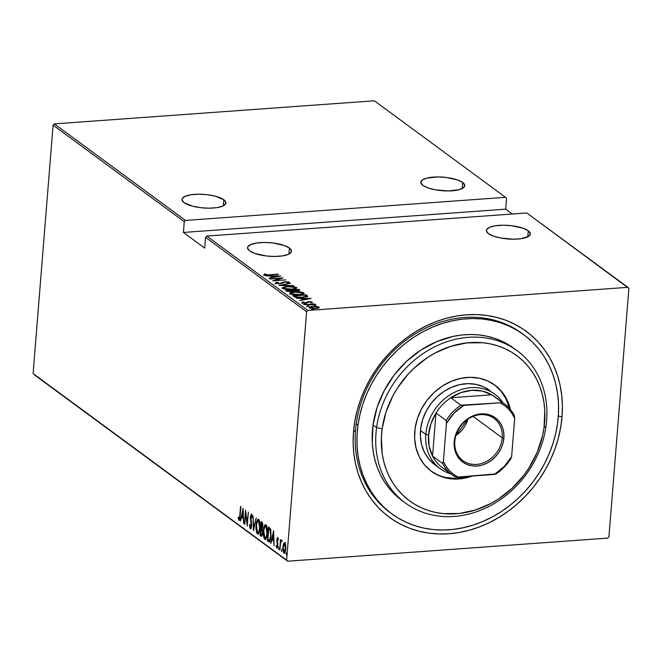 <?xml version="1.0" encoding="UTF-8"?>
<svg xmlns="http://www.w3.org/2000/svg" width="662" height="662" viewBox="0 0 662 662"><rect width="100%" height="100%" fill="white"/><g stroke="black" fill="none" stroke-linecap="round" stroke-linejoin="round"><path stroke-width="0.99" d="M391.78 513.836L390.067 512.57A111.241 94.724 -53.7 0 1 355.519 430.226L353.5 431.806A115.445 98.299 -53.7 0 1 466.578 314.806A115.445 98.299 -53.7 0 1 562.038 416.746L562.394 406.054L561.748 395.537L560.102 385.292L557.47 375.428L553.871 366.036L549.352 357.199L543.957 349.015L537.726 341.551L530.717 334.881L523.021 329.072L514.688 324.19L505.801 320.259L496.459 317.338L486.744 315.443L476.748 314.599L466.578 314.806L456.308 316.072L446.064 318.381L435.927 321.707L426.005 326.027L416.381 331.281L407.163 337.438L398.425 344.43L390.266 352.192L382.752 360.649L375.966 369.719L369.959 379.318L364.803 389.339L360.542 399.707L357.223 410.308L354.865 421.04L353.5 431.806L353.136 442.497L353.781 453.015L355.428 463.259L358.068 473.123L361.659 482.515L366.177 491.353L371.581 499.537L377.812 507.001L384.812 513.671L392.516 519.48L400.849 524.362L409.728 528.293L419.071 531.214L428.786 533.109L438.782 533.953L448.96 533.746L459.221 532.48L469.466 530.171L479.602 526.844L489.532 522.525L499.148 517.27L508.375 511.114L517.105 504.121L525.264 496.359L532.778 487.902L539.571 478.833L545.571 469.242L550.726 459.213L554.988 448.844L558.314 438.244L560.673 427.511L562.038 416.746L558.314 416.059L562.038 416.746A115.445 98.299 -53.7 0 1 448.96 533.746A115.445 98.299 -53.7 0 1 353.5 431.806L355.519 430.226A111.241 94.724 126.3 0 0 390.952 513.216M289.426 248.018A22.036 6.794 -175.4 0 1 291.495 251.229A22.036 6.794 -175.4 0 1 274.027 256.459A22.036 6.794 -175.4 0 1 249.615 250.898A22.036 6.794 -175.4 0 1 247.555 247.687A22.036 6.794 -175.4 0 1 265.023 242.466A22.036 6.794 -175.4 0 1 289.426 248.018L288.946 254.059L289.426 248.018L284.354 245.511L272.843 242.962L264.279 242.458L256.508 243.02L250.724 244.559L247.803 246.852L247.571 248.167L249.615 250.898L254.696 253.405L266.207 255.954L274.771 256.459L282.533 255.896L288.326 254.357L291.247 252.065L291.479 250.749L289.426 248.018M528.301 230.773A22.036 6.794 -175.4 0 1 530.361 233.976A22.036 6.794 -175.4 0 1 512.893 239.205A22.036 6.794 -175.4 0 1 488.49 233.645A22.036 6.794 -175.4 0 1 486.421 230.442A22.036 6.794 -175.4 0 1 503.89 225.212A22.036 6.794 -175.4 0 1 528.301 230.773L527.813 236.814L528.301 230.773L523.22 228.258L511.709 225.717L503.145 225.212L495.383 225.775L489.59 227.314L486.669 229.598L486.438 230.914L488.49 233.645L493.562 236.16L500.902 238.072L513.638 239.205L521.408 238.651L529.054 236.036L530.345 233.504L528.301 230.773M223.83 199.75A22.036 6.794 -175.4 0 1 225.891 202.961A22.036 6.794 -175.4 0 1 208.422 208.182A22.036 6.794 -175.4 0 1 184.019 202.63A22.036 6.794 -175.4 0 1 181.959 199.419A22.036 6.794 -175.4 0 1 199.428 194.198A22.036 6.794 -175.4 0 1 223.83 199.75L223.342 205.791L223.83 199.75L215.307 196.192L207.247 194.694L198.683 194.189L190.913 194.752L185.128 196.291L182.199 198.583L181.976 199.899L184.019 202.63L192.543 206.188L200.603 207.686L209.167 208.191L216.937 207.628L222.722 206.089L225.651 203.797L225.262 201.116L223.83 199.75M462.697 182.505A22.036 6.794 -175.4 0 1 464.757 185.708A22.036 6.794 -175.4 0 1 447.297 190.937A22.036 6.794 -175.4 0 1 422.886 185.377A22.036 6.794 -175.4 0 1 420.825 182.174A22.036 6.794 -175.4 0 1 438.294 176.944A22.036 6.794 -175.4 0 1 462.697 182.505L462.217 188.546L462.697 182.505L457.624 179.99L446.114 177.449L437.549 176.944L426.576 178.161L422.133 180.114L420.842 182.646L422.886 185.377L427.966 187.892L435.298 189.804L448.042 190.937L459.014 189.721L463.45 187.768L464.749 185.236L462.697 182.505M307.847 310.445L206.792 236.077L526.803 212.974L627.857 287.333L307.847 310.445L627.857 287.333L628.9 288.45L608.916 536.832L628.9 288.45L526.803 212.974L206.792 236.077L307.847 310.445L306.614 311.719L286.629 560.11L33.1 373.55L53.084 125.168L184.284 221.704L183.415 232.453L204.69 248.101L205.559 237.36L306.614 311.719L307.847 310.445M312.381 309.344L311.876 309.758L313.854 309.559L312.381 309.344L312.34 309.816L312.381 309.344L313.805 309.493L312.381 309.344M307.607 305.827L307.102 306.249L309.08 306.051L307.607 305.827L307.573 306.299L307.607 305.827L309.03 305.985L307.607 305.827M304.661 303.668L304.156 304.081L306.134 303.883L304.661 303.668L304.628 304.139L304.661 303.668L306.092 303.817L304.661 303.668M311.115 298.438L296.253 298.231L301.359 298.554L302.906 299.696L299.514 300.631L311.115 298.438L296.253 298.231L301.359 298.554L302.906 299.696L299.514 300.631L311.115 298.438M294.871 291.901L289.766 293.067L290.179 293.994L292.827 294.607L300.879 294.482L304.09 293.167L300.805 291.983L294.871 291.901C291.297 292.074 289.633 292.712 289.873 293.812L298.752 294.706C302.377 294.532 304.057 293.895 303.792 292.778L294.871 291.901M287.556 286.514L282.451 287.68L282.864 288.607L285.512 289.228L292.53 289.228L295.368 288.715L296.766 287.788L293.489 286.605L287.556 286.514C283.981 286.687 282.31 287.325 282.55 288.425L291.437 289.319C295.062 289.145 296.742 288.508 296.468 287.391L287.556 286.514M287.937 282.219L286.927 282.848L288.044 283.005L289.344 282.144L289.311 282.558L285.363 281.722L283.551 282.02L283.493 282.674L283.551 282.02L282.343 282.591L282.285 283.237L282.343 282.591L279.687 283.675L276.749 283.055L276.708 283.551L278.156 282.302L277.171 282.12L275.375 283.146L278.81 283.7L282.07 283.303L285.512 281.971L287.771 282.128L286.927 282.848L288.044 283.005L289.443 282.426L288.558 281.863L284.379 281.838L279.712 283.419L276.848 283.113L278.156 282.302L277.171 282.12L275.235 282.972L280.009 283.65L285.736 281.954L287.937 282.219L287.962 283.146M280.638 276.021L265.785 275.806L270.89 276.128L272.438 277.27L269.045 278.205L280.721 276.079L265.785 275.806L270.89 276.128L272.438 277.27L269.045 278.205L280.638 276.021M269.268 274.788L265.71 274.796L265.255 274.507L265.801 274.035L264.585 273.969L263.881 274.68L265.884 275.16L278.412 274.382L269.244 275.044L265.33 274.656L265.801 274.035L264.585 273.969L263.948 274.73L269.451 275.028L278.098 274.151L269.268 274.788M270.154 279.033L280.597 278.272L272.62 280.845L285.893 279.885L275.111 280.407L283.113 277.833L270.154 279.033L280.597 278.272L272.62 280.845L285.893 279.885L275.111 280.407L283.113 277.833L270.154 279.033M278.826 285.413L293.771 285.678L281.424 285.256L290.51 283.278L278.826 285.413L293.771 285.678L281.424 285.256L290.51 283.278L278.826 285.413M285.512 290.328L287.416 291.429L291.429 291.636L294.085 290.858L299.332 290.618L299.704 290.08L298.777 289.368L285.512 290.328L287.151 290.999L286.489 291.048L291.429 291.636L294.085 290.858L297.321 290.949C299.29 290.858 300.002 290.494 299.481 289.882L298.777 289.368L285.512 290.328M307.532 296.195L306.845 295.302L306.779 296.096L306.034 295.55L306.779 296.096L306.845 295.302L306.101 294.755L306.034 295.55L306.101 294.755L292.827 295.715L295.484 297.213L299.125 297.569L306.854 296.708L307.516 295.972L306.101 294.755L292.827 295.715L293.969 296.551L302.319 297.47L307.549 296.129M312.158 301.963L308.169 301.698L305.008 302.799L303.221 302.534L303.684 302.046L301.897 302.426L305.645 303.014L309.708 301.839L311.504 302.592L312.158 301.963L308.906 301.624L305.273 302.782L302.567 301.955L302.038 302.625L305.645 303.014L309.27 301.855L311.504 302.592L312.158 301.963L312.191 302.915M304.925 304.611L315.898 304.793L313.507 304.247L314.624 303.908L304.925 304.611L315.807 304.917L313.507 304.247L314.624 303.908L304.925 304.611M316.51 306.456L311.901 306.498L309.005 307.292L309.99 308.211L313.879 308.6L317.983 308.194L319.307 307.242L316.908 306.498L312.687 306.432C310.073 306.564 308.889 307.036 309.129 307.847L315.551 308.533L318.621 308.004L319.167 307.118L316.51 306.456M34.143 374.667L287.672 561.219L607.683 538.115L287.672 561.219L286.629 560.11L306.614 311.719L205.559 237.36L206.792 236.077L205.559 237.36L204.69 248.101L183.415 232.453L184.284 221.704L185.517 220.429L54.317 123.885L374.328 100.781L505.528 197.317L185.517 220.429L505.528 197.317L506.562 198.435L505.702 209.175L506.562 198.435L505.528 197.317L374.328 100.781L54.317 123.885L185.517 220.429L184.284 221.704L53.084 125.168L54.317 123.885L53.084 125.168L33.1 373.55L287.672 561.219L34.143 374.667M512.28 214.025L505.702 209.175L183.415 232.453L505.702 209.175L512.28 214.025M284.172 543.941L284.321 543.543L283.559 543.601L282.889 546.928L283.899 553.225L284.602 553.175L283.899 553.225C284.991 553.159 285.603 551.76 285.752 549.038L285.661 545.14L284.751 542.691L283.319 544.321L282.856 549.551L283.717 553.051L284.461 553.283L285.181 552.091L285.603 544.752L284.66 542.633L283.559 543.601L285.504 542.633M281.408 540.233L280.556 541.375L281.317 541.326L280.556 541.375L280.357 539.646L279.861 550.064L280.597 542.575L281.698 540.813L281.135 540.225L280.556 541.375L280.357 539.646L279.861 550.064L280.481 543.196L281.698 540.813L281.251 540.175M277.742 537.527L276.815 541.342L277.179 543.08L277.692 543.047L277.179 543.08L277.866 545.455L276.898 546.754L276.426 545.265L276.137 546.051L277.204 547.979L277.85 543.99L277.138 539.861L278.214 538.736L277.635 538.777L278.048 540.217L278.346 539.513L277.552 537.47L276.857 539.257L277.502 545.745L277.022 546.795L276.426 545.265L276.137 546.051L276.915 548.062L277.875 545.248L277.196 539.439L277.635 538.777L278.048 540.217L278.346 539.513L277.56 537.47M268.59 541.773C270.063 541.938 270.874 540.142 271.015 536.361L270.435 528.905L268.565 526.993L267.448 540.928L268.201 540.871L269.6 541.872L269.095 542.013L269.798 541.64L271.015 536.361L270.708 529.716L268.565 526.993L267.448 540.928L270.005 541.963M261.109 536.27L261.755 536.22L261.109 536.27C261.978 536.344 262.475 535.31 262.591 533.167L262.152 529.07L262.797 526.414L261.945 522.128L261.25 521.615L260.125 535.541L261.556 536.361L262.301 535.012L262.152 529.07L262.847 525.165L262.45 522.74L261.25 521.615L260.125 535.541L260.886 535.492L260.952 534.639L260.886 535.492L260.125 535.541L261.449 536.386M253.447 530.626L256.235 517.924L253.703 527.97L252.975 515.524L253.521 530.684L256.235 517.924L253.703 527.97L252.975 515.524L253.447 530.626M244.775 524.246L245.652 513.29L247.24 526.058L248.358 512.131L247.158 522.872L245.577 510.079L244.452 524.014L245.652 513.29L247.24 526.058L248.358 512.131L247.158 522.872L245.577 510.079L244.775 524.246M238.874 520.282L239.305 520.249L238.874 520.282C239.71 519.869 240.124 518.454 240.124 516.037L240.563 506.389L239.578 517.949L239.123 518.909L238.394 517.088L238.113 518.023L238.957 520.332L239.818 518.867L240.885 506.629L240.157 515.632L239.015 518.867L238.394 517.088L238.113 518.023L239.09 520.365M243.111 508.267L240.397 521.027L241.613 517.188L243.161 518.329L243.657 523.427L243.111 508.267L240.397 521.027L241.613 517.188L243.161 518.329L243.657 523.427L243.111 508.267M250.31 528.698L251.651 525.694L250.675 516.84L251.337 515.458L252.04 515.408L251.337 515.458L251.891 517.75L252.255 517.113L251.494 514.06L250.352 516.658L251.668 525.413L250.426 527.275L249.814 524.362L249.442 524.834L250.31 528.698L251.229 527.879L251.684 525.057L250.749 516.277L251.27 515.417L251.891 517.75L252.255 517.113L251.262 513.993L250.319 517.783L251.287 525.876L250.426 527.275L249.814 524.362L249.442 524.834L249.988 528.251L251.303 528.723M258.296 533.953L257.477 533.977C258.95 533.754 259.785 531.776 259.976 528.044C260.381 524.436 259.934 521.524 258.627 519.306C257.162 519.571 256.335 521.573 256.144 525.305L256.36 531.288L256.997 533.373L257.998 534.11L259.206 532.281L259.86 529.186L259.761 521.995L258.883 519.546L257.857 519.322L256.906 521.052L256.144 525.305C255.755 528.872 256.194 531.76 257.477 533.977L258.677 534.068M265.611 539.34L264.8 539.356C266.273 539.141 267.1 537.163 267.291 533.431C267.696 529.823 267.249 526.911 265.95 524.693C264.477 524.958 263.65 526.96 263.468 530.684L263.683 536.675L264.312 538.76L265.321 539.497L267.018 535.674L267.084 527.382L266.198 524.933L265.181 524.709L264.221 526.439L263.468 530.684C263.071 534.259 263.517 537.147 264.8 539.356L266 539.447M273.58 530.684L270.866 543.444L272.082 539.613L273.629 540.746L274.126 545.844L273.58 530.684L270.866 543.444L272.082 539.613L273.629 540.746L274.126 545.844L273.58 530.684M278.652 549.361L278.793 547.019L278.727 549.386M281.59 551.529L281.739 549.187L281.664 551.554M286.365 555.037L286.514 552.696L286.439 555.062M608.916 536.832L607.683 538.115L608.916 536.832M522.806 334.029A111.241 94.724 126.3 0 0 418.483 331.96A111.241 94.724 126.3 0 0 355.519 430.226A111.241 94.724 -53.7 0 1 417.945 332.274A111.241 94.724 -53.7 0 1 521.921 333.367L523.634 334.624M239.462 520.042L239.048 518.892M238.618 517.982L238.113 518.023L238.618 517.982M239.876 518.851L239.015 518.867M239.222 518.859L239.768 518.818M238.99 518.636L239.487 520.075M243.492 517.957L241.613 517.188L243.492 517.957M241.961 517.163L242.193 516.103L241.961 517.163M242.929 510.981L243.111 516.782L241.887 515.88L243.268 510.956L243.111 516.782L241.887 515.88L242.929 510.981M250.923 528.499L250.468 527.3M251.188 527.217L250.426 527.275M251.279 515.4L251.668 514.25M251.825 515.425L251.337 515.458M250.41 526.977L250.84 528.384M251.8 514.068L251.237 515.599M257.675 520.961L258.594 519.281M257.477 533.977L258.238 533.92L257.369 532.331L258.37 533.994M258.619 519.273L257.659 520.994M259.339 532.132L258.552 532.587M259.074 520.589L259.678 521.184M258.528 520.746L259.653 527.804C259.496 530.866 258.801 532.447 257.584 532.538L256.467 525.529C256.624 522.492 257.311 520.895 258.528 520.746L259.289 520.688L258.528 520.746L259.463 522.922L259.686 527.333L259.024 531.255L257.791 532.645L256.657 530.386L256.558 524.594L257.708 520.92L259.521 520.936M259.198 532.314L257.584 532.538M261.399 529.137L261.49 528.011L261.399 529.137M261.871 523.245L261.962 522.136L261.871 523.245M261.804 536.162L260.886 535.492L261.804 536.162M262.607 529.931L261.192 529.327L261.846 529.981L262.276 532.935L261.035 534.697L260.563 534.35L260.977 529.17L262.367 529.625M261.68 529.757L262.442 529.939L261.846 529.981L262.607 532.91L261.689 534.838L260.563 534.35L260.977 529.17L261.689 529.766M262.706 523.592L261.887 523.592L262.483 526.199L261.308 527.895L261.449 523.278L262.731 523.609M262.483 526.199L262.028 527.937L261.093 527.738L261.449 523.278L262.342 524.263L262.483 526.199M262.557 528.036L261.308 527.895M262.351 534.838L261.035 534.697M264.99 526.348L265.917 524.668M264.8 539.356L265.553 539.307L264.684 537.709L265.685 539.381M265.934 524.652L264.982 526.381M266.662 537.519L265.867 537.974M266.389 525.976L267.001 526.571M265.851 526.133L266.976 533.191C266.819 536.253 266.124 537.825 264.899 537.916L263.782 530.916C263.948 527.879 264.635 526.282 265.851 526.133L266.604 526.075L265.851 526.133L266.778 528.309L267.009 532.72L266.339 536.642L265.114 538.032L263.832 534.805L263.881 529.981L264.874 526.497L265.495 526.017L266.844 526.323M266.513 537.701L264.899 537.916M268.201 540.871L268.276 540.027L268.201 540.871M269.186 528.632L269.277 527.523L269.186 528.632M270.899 530.03L269.79 528.797L269.029 528.855L269.525 528.607L268.772 528.657L270.146 530.088L270.7 536.129L269.401 540.473L267.878 539.737L268.772 528.657L269.525 528.607L270.775 529.807M270.444 540.192L270.022 540.449M269.062 539.993L270.154 540.424L269.128 540.49L267.878 539.737L268.772 528.657L270.791 530.039L270.146 530.088L271.031 536.104L269.401 540.473L270.377 540.266M273.96 540.382L272.082 539.613L273.96 540.382M272.438 539.588L272.661 538.52L272.438 539.588M273.406 533.398L273.58 539.199L272.363 538.305L273.737 533.373L273.58 539.199L272.363 538.305L273.406 533.398M278.297 538.686L277.635 538.777M277.568 547.954L276.89 545.993M277.146 546.729L277.659 546.696M277.783 546.738L276.898 546.754M277.684 538.736L277.949 537.825M277.974 537.759L277.676 538.794M276.981 546.605L277.436 547.83M281.474 540.854L282.169 540.175M281.913 541.351L281.251 541.442M284.751 542.691L285.165 542.517M283.899 553.225L285.016 553.291M284.627 553.142L283.981 551.959M284.834 542.674L284.072 544.263M283.849 551.38L284.66 553.167M285.322 551.86L284.9 552M284.643 543.941L285.438 548.815C285.314 550.892 284.842 551.951 283.998 551.976L283.204 547.176L284.643 543.941L285.405 543.883L284.643 543.941L285.488 547.474L284.561 551.909L283.857 551.843L283.377 550.652L283.27 546.531L283.849 544.371L284.892 543.916M285.024 552.009L283.998 551.976M269.401 540.473L270.038 540.449M263.881 275.533L264.585 273.969L264.519 274.763L265.23 274.804L264.163 274.929M265.263 274.589L265.222 275.102M271.652 276.691L272.372 276.699L271.652 276.691M273.067 277.477L272.347 276.948L273.067 277.477M278.123 276.236L273.613 277.378L272.413 276.153L272.347 276.948L272.413 276.153L278.123 276.236L273.638 277.055L272.413 276.153L278.123 276.236M280.556 278.702L280.597 278.272L280.556 278.702M275.318 283.94L277.105 282.922M276.749 283.055L276.592 283.708M288.011 282.575L288.872 282.757M289.402 283.146L289.344 282.144M276.708 283.005L275.64 283.319M288.955 282.782L287.416 282.517M295.335 287.738L294.764 288.4L291.098 289.344L283.899 288.318L283.849 288.938L283.973 287.581L287.002 286.828L291.727 286.737L295.128 287.507C295.368 288.409 294.027 288.938 291.123 289.087L283.899 288.318C283.659 287.416 284.983 286.894 287.879 286.745L295.128 287.507L296.411 288.193L296.468 287.391L296.468 288.243M296.775 287.854L296.468 287.391M282.269 287.978L282.55 288.425M282.508 288.384L283.667 287.904M296.526 288.284L295.161 287.697M284.445 287.705L282.384 288.475M295.128 287.507L295.269 288.74M283.899 288.318L283.626 288.88M292.736 290.593L291.09 291.661L287.664 290.808L287.606 291.47L287.192 290.461L287.325 291.404L287.192 290.461L292.124 290.105L292.852 290.767L289.973 291.421L287.192 290.461L292.124 290.105L292.712 290.577M298.173 290.022L296.75 290.734L293.928 290.32L297.735 289.699L298.719 290.163L298.777 289.368L299.332 290.618L298.347 290.188L296.957 290.974L293.705 290.171L293.423 290.8L293.878 291.123L293.481 290.006L293.423 290.8L293.481 290.006L297.735 289.699L298.322 291.115M299.423 290.585L299.481 289.882L299.423 290.585M293.125 292.182L293.754 291.95M292.786 291.561L292.273 291.057M292.794 291.47L292.836 290.899M302.65 293.125L302.079 293.787L298.421 294.731L291.214 293.705L291.164 294.325L291.288 292.968L294.317 292.215L299.042 292.124L302.443 292.894C302.683 293.796 301.351 294.325 298.438 294.474L291.214 293.705C290.982 292.803 292.306 292.281 295.194 292.132L302.443 292.894L303.726 293.58L303.792 292.778L303.792 293.63M304.09 293.233L303.792 292.778M289.584 293.365L289.873 293.812M289.824 293.771L290.99 293.283M303.841 293.671L302.476 293.084M291.768 293.092L289.708 293.862M302.443 292.894L302.584 294.127M291.214 293.705L290.941 294.267M293.812 296.435L294.466 296.386L293.812 296.435M307.292 296.543L307.474 296.99M295.153 297.155L294.507 295.848L305.058 295.087L306.092 296.146L305.985 297.064M305.256 296.071L306.026 296.94L306.092 296.146L302.004 297.238L296.336 296.924L294.938 296.162L295.053 297.089M302.004 297.238L296.336 296.924L296.303 297.362L294.507 295.848L294.871 296.957L294.507 295.848L305.058 295.087L306.018 295.931L305.819 296.485L302.004 297.238M302.12 299.108L302.84 299.125L302.12 299.108M303.535 299.894L302.824 299.373L303.535 299.894M308.591 298.653L304.081 299.795L302.882 298.57L302.824 299.373L302.882 298.57L308.591 298.653L304.106 299.472L302.882 298.57L308.591 298.653M310.958 302.038L310.445 302.484M301.971 303.419L302.567 301.955L302.038 302.625M302.567 301.955L302.501 302.749L303.105 302.799L302.319 302.815M303.221 302.534L303.684 302.046M306.638 302.898L306.688 302.269L306.638 302.898M306.622 303.064L307.474 302.617L307.532 301.822L307.524 302.608M310.991 302.451L311.603 302.559M311.661 302.567L310.577 302.41M307.772 302.551L306.779 302.939M303.767 304.702L303.875 303.982M306.713 306.87L306.82 306.142M318.132 307.516L319.001 307.847M319.117 307.78L319.167 307.118L319.117 307.78M309.22 307.904L310.139 307.582M319.01 307.855L317.992 307.482M310.412 307.516L309.096 307.971M317.975 307.201L317.834 307.764L315.203 308.558L310.321 307.756L310.279 308.285L310.147 307.54L313.316 306.638L317.975 307.201C318.141 307.83 317.23 308.194 315.228 308.302L310.321 307.756C310.106 307.135 310.999 306.771 313.002 306.663L317.975 307.201L318.074 308.26M310.321 307.756L310.081 308.285M311.479 310.379L311.595 309.659M292.852 290.767L292.786 291.636M517.287 350.81L513.745 348.204A94.451 80.425 126.3 0 0 427.875 345.912A94.451 80.425 126.3 0 0 373.045 425.004L376.595 427.611A94.451 80.425 -53.7 0 1 431.417 348.518A94.451 80.425 -53.7 0 1 517.287 350.81A94.451 80.425 -53.7 0 1 546.026 426.154L544.04 427.495A90.255 76.85 -53.7 0 1 451.277 513.969A90.255 76.85 -53.7 0 1 382.131 428.885L376.595 427.611A94.451 80.425 126.3 0 0 448.96 516.658A94.451 80.425 126.3 0 0 546.026 426.154A94.451 80.425 -53.7 0 1 491.204 505.255A94.451 80.425 -53.7 0 1 405.334 502.963A94.451 80.425 -53.7 0 1 376.595 427.611L373.045 425.004A94.451 80.425 126.3 0 0 401.784 500.356L405.334 502.963M434.164 464.228L428.637 458.824L424.408 452.22L421.62 444.665L420.395 436.448L420.784 427.892A46.175 39.323 -53.7 0 1 447.586 389.223A46.175 39.323 -53.7 0 1 489.566 390.348M509.392 408.33A53.523 45.57 126.3 0 0 494.357 384.754M415.082 428.604A53.523 45.57 -53.7 0 1 446.147 383.778A53.523 45.57 -53.7 0 1 494.804 385.077A53.523 45.57 -53.7 0 1 510.394 409.497L506.893 399.583L501.978 391.929L495.581 385.665L487.927 381.031L479.321 378.217L470.086 377.315L460.587 378.374L451.186 381.353L442.233 386.12L434.09 392.508L427.056 400.27L421.413 409.108L417.366 418.674L415.082 428.604L414.635 438.517L416.05 448.042L419.278 456.797L424.185 464.451L430.59 470.715L438.244 475.349L446.85 478.163L456.085 479.056L465.585 478.005L472.461 476.019A53.523 45.57 -53.7 0 1 431.367 471.303A53.523 45.57 -53.7 0 1 415.082 428.604M357.985 425.136L356.214 423.829L357.985 425.136A111.241 94.724 -53.7 0 1 422.563 331.976A111.241 94.724 -53.7 0 1 523.692 334.674A111.241 94.724 -53.7 0 1 557.545 423.415A111.241 94.724 -53.7 0 1 492.975 516.575A111.241 94.724 -53.7 0 1 391.838 513.878A111.241 94.724 -53.7 0 1 357.985 425.136L359.896 414.768L362.743 404.49L366.508 394.403L371.15 384.605L376.628 375.188L382.884 366.252L389.868 357.861L397.498 350.124L405.715 343.09L414.429 336.842L423.564 331.43L433.031 326.92L442.729 323.346L452.576 320.747L462.465 319.142L472.32 318.546L482.027 318.968L491.502 320.408L500.654 322.849L509.392 326.267L517.634 330.628L525.297 335.891L532.314 341.997L538.611 348.907L544.131 356.537L548.815 364.82L552.621 373.674L555.517 383.025L557.47 392.765L558.463 402.81L558.488 413.055L557.545 423.415L555.641 433.784L552.787 444.061L549.021 454.149L544.379 463.946L538.901 473.363L532.645 482.3L525.661 490.691L518.032 498.436L509.814 505.462L501.101 511.709L491.965 517.121L482.507 521.631L472.809 525.206L462.961 527.804L453.065 529.418L443.217 530.005L433.502 529.583L424.028 528.144L414.875 525.702L406.137 522.285L397.895 517.924L390.232 512.661L383.215 506.554L376.918 499.644L371.407 492.015L366.715 483.732L362.908 474.877L360.012 465.527L358.059 455.787L357.066 445.741L357.041 435.497L357.985 425.136M544.04 427.495L544.785 410.771L543.982 402.62L542.393 394.718L540.043 387.138L536.956 379.955L533.15 373.236L528.673 367.038L523.568 361.435L517.874 356.479L511.66 352.209L504.974 348.667L497.882 345.903L490.459 343.917L482.772 342.75L466.9 342.891L450.88 346.3L435.339 352.863L427.925 357.248L414.189 368.022L407.999 374.311L397.258 388.362L392.814 396.008L385.987 412.136L382.131 428.885L381.362 437.292L382.189 453.76L383.778 461.662L386.128 469.242L389.215 476.425L393.021 483.144L397.498 489.342L402.604 494.944L408.297 499.901L414.511 504.171L421.197 507.704L428.289 510.476L435.712 512.462L443.399 513.629L459.271 513.489L475.283 510.079L490.832 503.517L498.246 499.131L511.983 488.357L523.832 475.266L528.913 468.009L537.122 452.427L542.492 435.902L544.04 427.495L546.026 426.154A94.451 80.425 126.3 0 0 473.669 337.115A94.451 80.425 126.3 0 0 376.595 427.611L382.131 428.885A90.255 76.85 -53.7 0 1 474.894 342.411A90.255 76.85 -53.7 0 1 544.04 427.495M513.795 348.237L501.597 341.062L494.183 338.158L486.413 336.089L478.369 334.864L470.119 334.5L461.762 335.005L453.354 336.37L436.763 341.617L420.974 350.041L406.6 361.311L394.188 375.006L384.225 390.597L377.083 407.478L373.045 425.004L372.267 442.506L373.111 451.029L374.766 459.304L377.224 467.24L380.46 474.753L384.44 481.787L389.124 488.266L394.469 494.133L401.842 500.389M430.921 470.972A53.523 45.57 126.3 0 0 468.828 476.284M445.965 477.509L455.199 478.411L464.699 477.352M509.227 407.684L506.008 398.929L501.093 391.275L494.688 385.011M445.013 469.408A44.081 37.535 -53.7 0 1 432.551 456.093A44.081 37.535 -53.7 0 1 428.595 434.975L425.807 434.462A46.175 39.323 126.3 0 0 450.83 473.901A46.175 39.323 -53.7 0 1 440.147 468.646L434.835 464.732A46.175 39.323 -53.7 0 1 420.784 427.892L422.753 419.327L426.245 411.069L431.119 403.448L437.185 396.753L444.21 391.242L451.931 387.129L460.04 384.564L468.241 383.646L476.201 384.423L483.632 386.856L490.228 390.845M502.21 437.83A26.24 22.343 126.3 0 0 480.513 414.66A26.24 22.343 126.3 0 0 454.811 441.248L454.206 441.728A27.498 23.41 -53.7 0 1 481.142 413.858A27.498 23.41 -53.7 0 1 503.873 438.136L502.21 437.83L473.09 416.406L502.21 437.83A26.24 22.343 -53.7 0 1 487.48 460.934A26.24 22.343 -53.7 0 1 462.961 460.669A26.24 22.343 -53.7 0 1 454.811 441.248A26.24 22.343 -53.7 0 1 469.532 418.152A26.24 22.343 -53.7 0 1 494.059 418.409A26.24 22.343 -53.7 0 1 502.21 437.83L503.873 438.136L502.988 443.259L501.184 448.248L498.527 452.924L495.118 457.103L491.096 460.611L486.603 463.334L481.828 465.154L476.946 466.007L472.138 465.849L467.595 464.707L463.499 462.606L459.999 459.635L457.227 455.911L455.291 451.567L454.273 446.776L454.206 441.728L455.092 436.606L456.896 431.607L459.56 426.94L462.961 422.761L466.991 419.245L471.476 416.53L476.251 414.71L481.142 413.858L485.941 414.007L490.484 415.157L494.58 417.259L498.089 420.229L500.853 423.953L502.789 428.297L503.807 433.089L503.873 438.136A27.498 23.41 -53.7 0 1 476.946 466.007A27.498 23.41 -53.7 0 1 454.206 441.728L454.811 441.248A26.24 22.343 126.3 0 0 476.508 464.418A26.24 22.343 126.3 0 0 502.21 437.83M440.147 468.646A46.175 39.323 -53.7 0 1 425.807 434.462L420.494 430.548L425.807 434.462A46.175 39.323 -53.7 0 1 451.724 393.807A46.175 39.323 -53.7 0 1 494.886 394.262A46.175 39.323 -53.7 0 1 503.079 402.893A46.175 39.323 126.3 0 0 457.748 390.837A46.175 39.323 126.3 0 0 425.807 434.462L428.595 434.975L429.142 446.047L432.551 456.093L436.01 413.038L430.937 423.705L428.595 434.975A44.081 37.535 -53.7 0 1 436.01 413.038A44.081 37.535 -53.7 0 1 450.781 397.763L491.792 394.8L482.284 391.06L471.766 390.307L461 392.599L450.781 397.763A44.081 37.535 -53.7 0 1 491.792 394.8A44.081 37.535 -53.7 0 1 497.063 398.673M432.551 456.093L436.01 413.038L446.114 420.478L446.453 423.291L443.383 461.505L442.655 463.532L432.551 456.093A44.081 37.535 126.3 0 0 442.282 467.604L452.386 475.043A44.081 37.535 -53.7 0 1 442.655 463.532L432.551 456.093M452.386 475.043A44.081 37.535 -53.7 0 0 455.125 476.847L457.963 477.07A42.815 36.46 -53.7 0 1 443.383 461.505L442.655 463.532A44.081 37.535 126.3 0 0 455.125 476.847L457.963 477.07L496.136 473.884A44.081 37.535 126.3 0 0 510.899 458.601L511.627 456.573L514.705 418.359L514.366 415.546A44.081 37.535 126.3 0 0 501.895 402.231L500.124 402.794L460.884 405.194L450.781 397.763L491.792 394.8L501.895 402.231A44.081 37.535 -53.7 0 1 504.634 404.035A44.081 37.535 -53.7 0 1 514.366 415.546L514.705 418.359L512.057 413.518L508.697 409.248L504.692 405.649L500.124 402.794L463.723 405.417L454.008 413.196L446.453 423.291L443.383 461.505L446.022 466.346L449.382 470.616L453.396 474.215L457.963 477.07L494.357 474.439L504.08 466.669L511.627 456.573L514.705 418.359A42.815 36.46 -53.7 0 0 500.124 402.794L501.895 402.231L491.792 394.8A44.081 37.535 126.3 0 1 494.531 396.604L504.634 404.035M510.899 458.601A44.081 37.535 -53.7 0 1 496.136 473.884L494.357 474.439A42.815 36.46 -53.7 0 0 511.627 456.573L510.899 458.601M450.781 397.763A44.081 37.535 126.3 0 0 436.01 413.038L446.114 420.478A44.081 37.535 -53.7 0 1 460.884 405.194L450.781 397.763M467.984 419.12L455.886 435.563A26.24 22.343 126.3 0 0 467.984 419.12M460.884 405.194A44.081 37.535 126.3 0 0 446.114 420.478L446.453 423.291A42.815 36.46 -53.7 0 1 463.723 405.417L460.884 405.194M265.255 274.523L265.189 275.318M311.016 302.145L310.958 302.939M303.138 302.402L303.072 303.196M315.898 304.785L315.832 305.579M314.624 304.785L314.558 305.579"/></g></svg>
